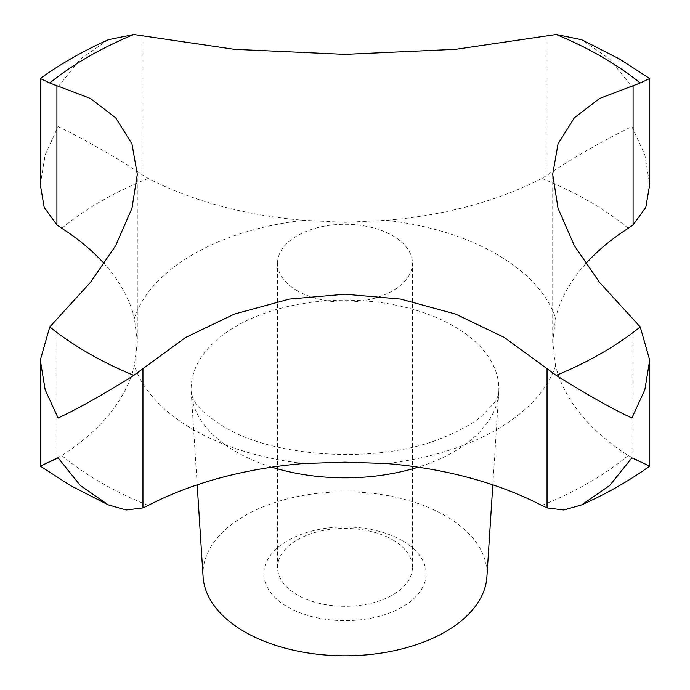 <?xml version="1.0" encoding="UTF-8"?>
<svg xmlns="http://www.w3.org/2000/svg" width="690" height="690" viewBox="0 0 690 690"><rect width="100%" height="100%" fill="white"/><g stroke="black" fill="none" stroke-linecap="round" stroke-linejoin="round"><path stroke-width="0.52" stroke-dasharray="3.45 2.59" d="M297.304 290.775A67.448 38.942 180 0 1 277.553 263.244A67.448 38.942 180 0 1 319.185 227.26A67.448 38.942 180 0 1 392.696 235.704A67.448 38.942 180 0 1 412.447 263.244A67.448 38.942 180 0 1 370.815 299.219A67.448 38.942 180 0 1 297.304 290.775M392.696 539.813A67.448 38.942 180 0 1 412.447 567.352A67.448 38.942 180 0 1 370.815 603.327A67.448 38.942 180 0 1 297.304 594.892A67.448 38.942 180 0 1 277.553 567.352A67.448 38.942 180 0 1 319.185 531.378A67.448 38.942 180 0 1 392.696 539.813M402.373 540.684A81.144 46.851 0 0 0 287.627 540.684A81.144 46.851 0 0 0 287.627 606.933A81.144 46.851 0 0 0 402.373 606.933A81.144 46.851 0 0 0 402.373 540.684M203.093 576.849A142.002 81.981 180 0 1 288.239 498.654A142.002 81.981 180 0 1 445.412 515.835A142.002 81.981 180 0 1 486.907 576.849M585.698 263.778A294.147 169.826 0 0 0 555.623 318.064L552.707 342.24L555.623 365.778A294.147 169.826 0 0 0 628.211 455.521L649.713 466.095M40.287 466.095L61.79 455.521A294.147 169.826 0 0 0 134.378 365.778L137.293 342.24L137.293 174.294M40.287 184.523L45.169 154.836L58.115 126.598C76.806 135.482 113.919 155.526 142.951 175.26L148.229 178.408A294.147 169.826 0 0 0 303.678 220.317L345 222.327L386.322 220.317A294.147 169.826 0 0 0 541.771 178.408L547.049 175.26C576.081 155.526 613.194 135.482 631.885 126.598L644.831 154.836L649.713 184.523M640.225 82.998L631.885 86.742L609.65 59.064L581.636 39.692M552.707 342.24L552.707 174.294M108.365 39.692L80.35 59.064L58.115 86.742L49.775 82.998M137.293 342.24L134.378 318.064A294.147 169.826 0 0 0 104.302 263.778M271.877 467.165A153.861 88.829 180 0 1 236.204 451.821A153.861 88.829 180 0 1 191.242 392.3A153.861 88.829 180 0 1 283.495 307.585A153.861 88.829 180 0 1 453.796 326.197A153.861 88.829 180 0 1 498.758 392.3A153.861 88.829 180 0 1 418.123 467.165M303.678 463.516A214.642 123.924 180 0 1 193.226 429.542A214.642 123.924 180 0 1 134.378 365.778M555.623 365.778A214.642 123.924 180 0 1 386.322 463.516M386.322 220.317A214.642 123.924 180 0 1 496.774 254.291A214.642 123.924 180 0 1 555.623 318.064M148.229 505.434A344.862 199.108 180 0 1 101.145 482.707A344.862 199.108 180 0 1 61.79 455.521M541.771 178.408A344.862 199.108 180 0 1 588.855 201.126A344.862 199.108 180 0 1 628.211 228.312M142.951 175.26L142.951 35.828M633.084 458.238L633.084 318.806M56.916 458.238L56.916 318.806M547.049 175.26L547.049 35.828M61.79 228.312A344.862 199.108 180 0 1 148.229 178.408M628.211 455.521A344.862 199.108 180 0 1 541.771 505.434M134.378 318.064A214.642 123.924 180 0 1 303.678 220.317M412.447 567.352L412.447 263.244M197.185 484.837L191.242 392.3L192.501 397.207L194.39 400.89C197.97 408.04 207.725 416.588 223.655 426.532C273.395 457.884 379.785 464.586 443.109 437.564C459.324 431.06 472.064 423.996 481.327 416.372L494.23 403.02C497.559 397.656 499.068 394.085 498.758 392.3L492.815 484.837M277.553 567.352L277.553 263.244"/><path stroke-width="1.03" d="M133.774 375.395L185.619 337.47L234.281 314.123L289.308 299.106L345 294.216L400.692 299.106L455.719 314.123L504.381 337.47L556.226 375.395C586.966 394.62 612.185 408.825 631.885 418.011L644.84 389.764L649.713 360.085L640.225 326.905L599.627 282.486L574.339 245.64L558.029 208.276L552.707 174.294L558.029 143.96L574.339 117.792L599.627 98.446L640.225 82.998L649.713 78.505L619.284 58.883L581.636 39.692L556.226 34.5L455.719 49.309L345 54.381L234.281 49.309L133.774 34.5L108.365 39.692C83.481 50.836 60.789 63.782 40.287 78.505L49.775 82.998L90.373 98.446L115.661 117.792L131.971 143.96L137.293 174.294L131.971 208.276L115.661 245.64L90.373 282.486L49.775 326.905L40.287 360.085L45.16 389.764L58.115 418.011C77.815 408.825 103.034 394.62 133.774 375.395A363.009 209.579 180 0 1 88.311 353.142A363.009 209.579 180 0 1 49.775 326.905M492.815 484.837L486.907 576.849A142.002 81.981 180 0 1 396.905 650.118A142.002 81.981 180 0 1 244.588 631.781A142.002 81.981 180 0 1 203.093 576.849L197.185 484.837M633.084 458.238C655.448 468.812 655.043 468.691 631.885 457.858L609.65 485.536L581.636 504.916L563.747 510.005L547.049 507.909L541.771 505.434A294.147 169.826 0 0 0 386.322 463.516L345 462.162L303.678 463.516A294.147 169.826 0 0 0 148.229 505.434L142.951 507.909L126.253 510.005L108.365 504.916L80.35 485.536L58.115 457.858C34.957 468.691 34.552 468.812 56.916 458.238M40.287 360.085L40.287 466.095L70.716 485.717L108.365 504.916M649.713 78.513L649.713 184.523L645.806 207.405L633.084 224.931L628.211 228.312A294.147 169.826 0 0 0 585.698 263.778M649.713 360.085L649.713 466.095C629.211 480.827 606.519 493.764 581.636 504.916M104.302 263.778A294.147 169.826 0 0 0 61.79 228.312L56.916 224.931L44.195 207.405L40.287 184.523L40.287 78.513M640.225 326.905A363.009 209.579 180 0 1 556.226 375.395M556.226 34.5A363.009 209.579 180 0 1 601.689 56.752A363.009 209.579 180 0 1 640.225 82.998M418.123 467.165A153.861 88.829 180 0 1 271.877 467.165M633.084 224.931L633.084 85.5M547.049 507.909L547.049 368.477M142.951 507.909L142.951 368.477M56.916 224.931L56.916 85.5M49.775 82.998A363.009 209.579 180 0 1 133.774 34.5"/></g></svg>
